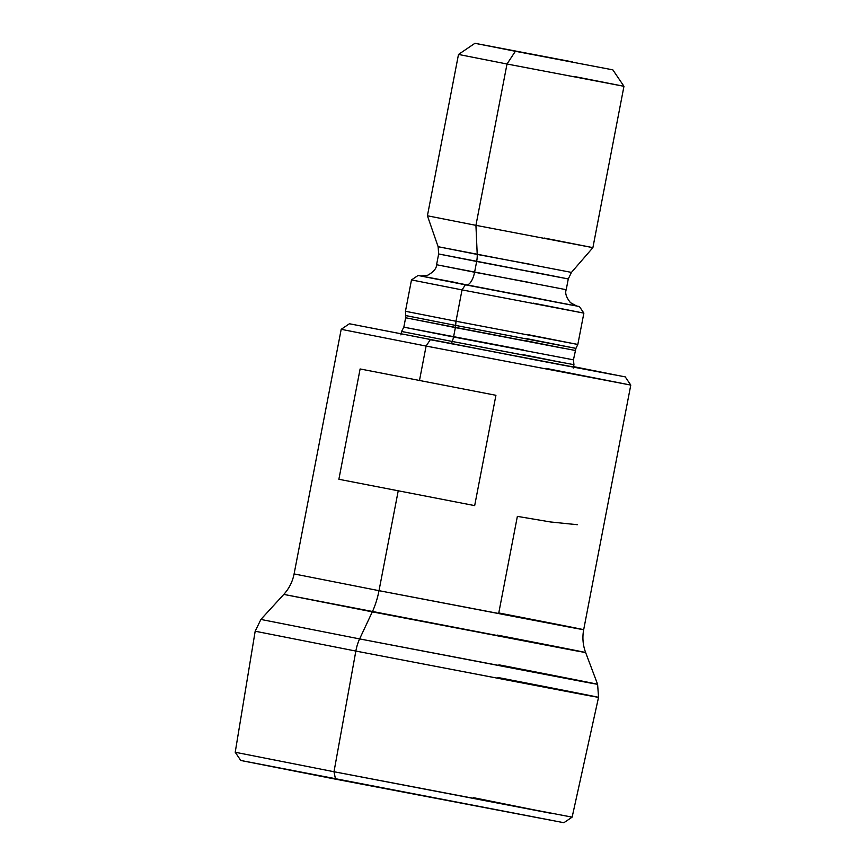 <?xml version="1.0" encoding="UTF-8"?>
<svg xmlns="http://www.w3.org/2000/svg" width="866" height="866" viewBox="0 0 866 866"><rect width="100%" height="100%" fill="white"/><g stroke="black" fill="none" stroke-linecap="round" stroke-linejoin="round"><path stroke-width="1.3" d="M462.033 289.894L465.378 284.806L418.116 275.475L579.408 306.542L465.378 284.806L462.033 289.894L411.491 279.924L462.033 289.894L455.992 321.243L462.033 289.894L583.868 313.124L462.033 289.894M576.464 305.936L466.233 284.957A14.04 5.802 101 0 0 474.59 272.238L528.206 282.208M568.042 278.906L476.657 261.467L474.59 272.238L476.657 261.467L438.651 253.976L436.583 264.736L566.212 289.699C564.859 293.119 566.288 297.449 570.477 302.678L576.604 305.979M474.936 43.3L572.404 61.887L474.969 43.3L515.367 51.278L507.011 64.008L515.367 51.278L474.936 43.3L458.493 54.439L507.011 64.008L475.932 225.344L507.011 64.008L458.493 54.439L427.414 215.775L475.932 225.344L477.22 254.431L475.932 225.344L427.414 215.775L438.131 246.723L477.22 254.431A14.04 5.802 -79 0 1 476.657 261.467A14.04 5.802 101 0 0 477.22 254.431L532.363 264.693M553.861 58.433L519.752 51.928L553.861 58.433M573.628 364.629L452.106 341.442A8.422 3.486 101 0 0 453.557 336.982L455.364 327.586A8.422 3.486 101 0 0 455.657 325.421L405.764 315.581L405.45 311.273L455.992 321.243L405.45 311.273L411.491 279.924L418.072 275.475M574.927 350.405L405.634 317.779L403.827 327.164L523.703 350.026M406.078 315.625L455.657 325.421L455.992 321.243L455.657 325.421L575.619 348.316L526.041 338.509M523.4 354.703L563.398 362.767L452.106 341.442L451.651 343.813L452.106 341.442L401.564 331.472L400.904 334.893M573.563 366.621L617.296 375.335L557.672 364.175L349.42 323.754L532.98 359.466L613.864 374.762L573.563 366.621M426.104 346.064L430.283 339.699L625.22 376.862L430.283 339.699L426.104 346.064L341.193 329.318L426.104 346.064L419.469 380.542L426.104 346.064L630.784 385.078L426.104 346.064M360.115 368.959L495.926 395.297L474.676 505.614L338.877 479.277L360.115 368.959L495.926 395.297L474.676 505.614L338.877 479.277L360.115 368.959M349.42 323.754L341.193 329.318L294.094 573.931C292.556 581.703 289.125 588.534 283.799 594.401L372.304 611.861L359.617 638.913L582.537 681.585C631.985 690.765 546.522 674.029 498.881 664.817L597.605 684.281L585.633 652.531L283.799 594.401L260.893 619.439L255.178 631.217L235.216 752.251L240.78 760.478L335.521 779.162L333.995 771.736L235.216 752.251L333.995 771.736L355.85 651.07L255.178 631.217L355.85 651.07A22.981 9.494 -79 0 1 359.617 638.913L260.893 619.439L359.617 638.913L372.304 611.861A42.131 17.407 -79 0 0 379.005 590.677L583.684 629.701C582.223 637.484 582.872 645.094 585.633 652.531L497.138 635.07C539.832 643.33 616.44 658.344 572.123 650.106L372.304 611.861A42.131 17.407 101 0 0 379.005 590.677L294.094 573.931L379.005 590.677L398.219 490.86L379.005 590.677L570.716 627.374C613.247 635.276 539.745 620.879 498.773 612.955L517.37 516.374L550.581 521.981L577.341 524.709M545.883 368.342L630.784 385.089L583.684 629.701L498.773 612.955M473.345 797.651L551.361 813.369L333.995 771.736L335.521 779.162L563.82 822.7L240.867 760.478M572.134 817.136L598.547 697.336L597.605 684.281L359.617 638.913A22.981 9.494 101 0 0 355.85 651.07L583.175 694.586C633.598 703.95 546.446 686.879 497.874 677.483L577.546 693.536L355.85 651.07L333.995 771.736L572.134 817.136L563.907 822.7M338.877 479.277L474.676 505.614L338.877 479.277M527.286 334.503L577.828 344.473L575.944 348.349L455.657 325.421A8.422 3.486 -79 0 1 455.364 327.586L405.948 317.811M577.828 344.473L455.992 321.243L577.828 344.473L583.868 313.124L579.408 306.542M525.521 340.63L564.881 348.565L455.364 327.586L453.557 336.982L573.444 359.834L573.942 364.673L573.281 368.082M404.141 327.207L453.557 336.982A8.422 3.486 -79 0 1 452.106 341.442L401.9 331.516M533.326 303.154L583.868 313.124M515.367 51.278L612.836 69.854L515.367 51.278M507.011 64.008L623.964 86.297L507.011 64.008M475.932 225.344L592.896 247.644L475.932 225.344M575.446 76.728L623.964 86.297L612.836 69.854M544.378 238.074L592.896 247.644L623.964 86.297M438.38 246.756L571.452 272.4L568.28 278.939L438.9 254.009M530.273 271.448L568.28 278.939L566.212 289.699M436.821 264.769L474.59 272.238A14.04 5.802 -79 0 1 466.233 284.957L570.304 304.886L516.666 294.234M422.207 276.222L457.302 282.825M575.944 348.349L573.444 359.834M630.784 385.078L625.22 376.862M405.764 315.581L405.634 317.779M403.827 327.164L401.564 331.472M592.896 247.644L571.452 272.4M438.131 246.723L438.651 253.976M436.583 264.736C436.561 268.417 433.628 271.902 427.793 275.204L420.887 275.994"/></g></svg>
